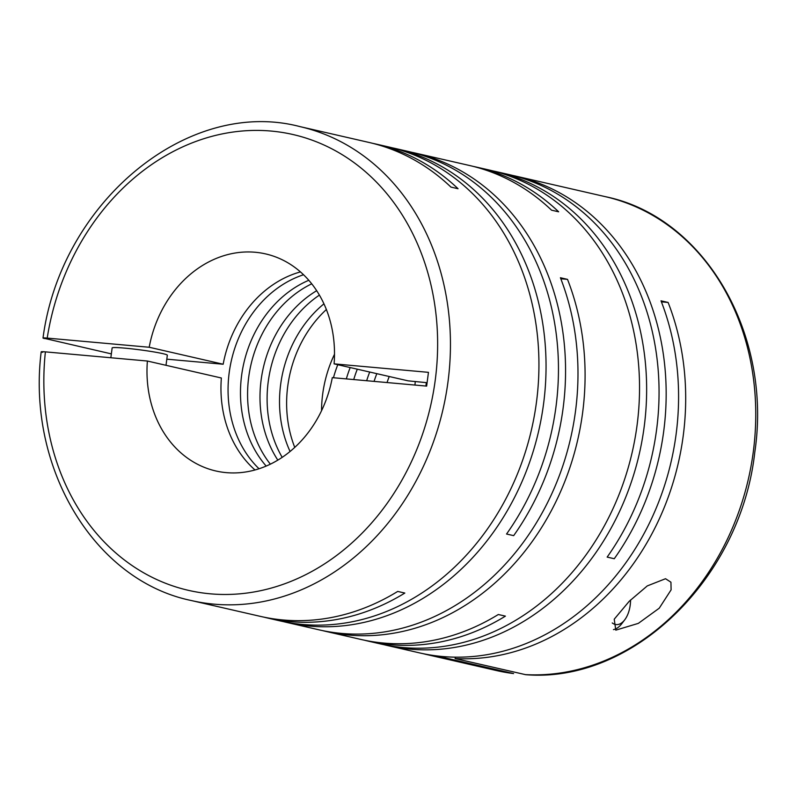 <?xml version="1.0" encoding="UTF-8"?>
<svg xmlns="http://www.w3.org/2000/svg" width="797" height="797" viewBox="0 0 797 797"><rect width="100%" height="100%" fill="white"/><g stroke="black" fill="none" stroke-linecap="round" stroke-linejoin="round"><path stroke-width="1.2" d="M259.025 468.746A111.351 92.741 102.9 0 1 229.187 372.727A111.351 92.741 102.9 0 1 303.537 274.746M266.178 466.066A111.351 92.741 102.9 0 1 241.601 375.576A111.351 92.741 102.9 0 1 308.798 280.275M270.352 464.163A111.351 92.741 102.9 0 1 248.704 377.21A111.351 92.741 102.9 0 1 311.727 283.812M277.814 460.118A111.351 92.741 102.9 0 1 261.117 380.049A111.351 92.741 102.9 0 1 316.678 290.696M282.188 457.339A111.351 92.741 102.9 0 1 268.23 381.683A111.351 92.741 102.9 0 1 319.408 295.109M290.068 451.471A111.351 92.741 102.9 0 1 280.644 384.533A111.351 92.741 102.9 0 1 323.941 303.826M294.751 447.396A111.351 92.741 102.9 0 1 287.747 386.166A111.351 92.741 102.9 0 1 326.372 309.525M321.55 410.694A111.351 92.741 102.9 0 1 322.675 394.176A111.351 92.741 102.9 0 1 334.501 354.247M512.262 175.35A243.115 202.488 102.9 0 1 515.818 176.127A243.115 202.488 102.9 0 1 663.712 431.247A243.115 202.488 102.9 0 1 614.268 558.727L607.155 557.093A243.115 202.488 102.9 0 0 656.598 429.613A243.115 202.488 102.9 0 0 508.715 174.493L496.302 171.654A243.115 202.488 102.9 0 1 644.185 426.774A243.115 202.488 102.9 0 1 387.581 645.56A243.115 202.488 102.9 0 1 384.034 644.703M525.183 674.611A243.115 202.488 -77.1 0 0 753.295 451.799A243.115 202.488 -77.1 0 0 605.411 196.68C704.737 216.933 772.532 334.272 754.779 452.317C740.851 578.024 633.037 683.607 525.651 674.68L455.107 658.541A243.115 202.488 102.9 0 0 683.228 435.73A243.115 202.488 102.9 0 0 668.115 302.452L661.002 300.818A243.115 202.488 102.9 0 1 676.125 434.096A243.115 202.488 102.9 0 1 419.511 652.882L387.581 645.56M513.597 673.575L496.68 670.596A243.115 202.488 -77.1 0 0 513.597 673.575L443.53 657.505A243.115 202.488 102.9 0 1 426.614 654.516A243.115 202.488 102.9 0 1 423.068 653.66M473.219 166.394A243.115 202.488 102.9 0 1 476.785 167.171A243.115 202.488 102.9 0 1 558.657 211.813L551.544 210.179A243.115 202.488 102.9 0 0 469.672 165.537L415.217 153.054A243.115 202.488 102.9 0 1 563.11 408.164A243.115 202.488 102.9 0 1 513.667 535.644L506.553 534.02A243.115 202.488 102.9 0 0 556.007 406.54A243.115 202.488 102.9 0 0 408.114 151.42L395.701 148.571A243.115 202.488 102.9 0 1 543.594 403.69A243.115 202.488 102.9 0 1 286.98 622.477A243.115 202.488 102.9 0 1 283.433 621.63M411.66 152.277A243.115 202.488 102.9 0 1 415.217 153.054M476.785 167.171L489.199 170.02A243.115 202.488 102.9 0 1 637.082 425.14A243.115 202.488 102.9 0 1 380.468 643.926L368.055 641.087A243.115 202.488 102.9 0 0 505.418 616.131L498.314 614.507A243.115 202.488 102.9 0 1 360.951 639.453L326.013 631.433A243.115 202.488 102.9 0 0 582.627 412.647A243.115 202.488 102.9 0 0 567.514 279.368L560.411 277.735A243.115 202.488 102.9 0 1 575.524 411.013A243.115 202.488 102.9 0 1 318.91 629.809L286.98 622.477M492.735 170.877A243.115 202.488 102.9 0 1 496.302 171.654M326.013 631.433A243.115 202.488 102.9 0 1 322.476 630.586M368.055 641.087A243.115 202.488 102.9 0 1 364.518 640.23M372.617 143.321A243.115 202.488 102.9 0 1 376.184 144.098A243.115 202.488 102.9 0 1 458.056 188.73L450.943 187.096A243.115 202.488 102.9 0 0 369.081 142.464L300.11 126.643C187.753 96.975 60.781 202.488 43.008 338.038L111.351 353.888M376.184 144.098L388.597 146.937A243.115 202.488 102.9 0 1 536.481 402.057A243.115 202.488 102.9 0 1 279.877 620.853L267.463 618.004A243.115 202.488 102.9 0 1 263.917 617.147M392.144 147.794A243.115 202.488 102.9 0 1 395.701 148.571M659.239 608.201L671.104 589.85L670.935 582.199L665.525 578.722L647.294 585.905L629.202 601.307L614.228 619.199L615.792 630.148L638.337 623.374L659.239 608.201M613.471 629.6A27.835 15.302 95.1 0 0 621.72 623.772L624.718 619.837A22.266 12.244 95.1 0 0 630.208 605.172A22.266 12.244 95.1 0 0 630.557 599.972M255.01 469.961A111.351 92.741 102.9 0 1 221.357 377.997L147.385 361.031L45.389 351.866C40.996 351.517 40.099 351.666 42.669 352.324M110.843 357.743L112.138 347.94A27.835 1.743 7.5 0 1 124.721 348.13A27.835 1.743 7.5 0 1 153.014 351.776A27.835 1.743 7.5 0 1 167.33 355.213L166.005 365.305M300.11 126.643A243.115 202.488 -77.1 0 1 447.994 381.763A243.115 202.488 -77.1 0 1 191.39 600.549L260.35 616.37A243.115 202.488 102.9 0 0 397.713 591.424L404.826 593.058A243.115 202.488 102.9 0 1 267.463 618.004M425.887 386.047L426.335 382.63L427.092 382.699M44.483 338.556C41.902 337.898 42.809 337.749 47.202 338.097L149.198 347.253A111.351 92.741 -77.1 0 1 265.64 253.914A111.351 92.741 -77.1 0 1 334.102 363.86L408.074 380.836L426.335 382.63M166.812 359.168L223.17 364.229A111.351 92.741 102.9 0 1 300.449 271.907M415.257 381.484A111.351 92.741 102.9 0 1 414.948 385.061M567.514 279.368L560.809 278.771M333.455 377.738A111.351 92.741 102.9 0 1 337.779 364.707M353.729 379.561A111.351 92.741 102.9 0 1 357.295 369.19M346.336 378.894A111.351 92.741 102.9 0 1 350.192 367.556M374.072 381.384A111.351 92.741 102.9 0 1 376.822 373.663M366.66 380.727A111.351 92.741 102.9 0 1 369.708 372.03M668.115 302.452L661.4 301.844M387.033 382.55A111.351 92.741 102.9 0 1 389.235 376.513M612.245 622.955A22.266 12.244 95.1 0 0 624.718 619.837M455.107 658.541L455.296 657.156M443.65 656.608L443.53 657.505M334.102 363.86L428.457 372.338L426.644 386.107L332.289 377.639A111.351 92.741 -77.1 0 1 215.848 470.977A111.351 92.741 -77.1 0 1 147.385 361.031M149.198 347.253L223.17 364.229M45.389 351.866A233.83 194.767 -77.1 0 0 213.178 594.054A233.83 194.767 -77.1 0 0 435.272 379.92A233.83 194.767 -77.1 0 0 274.098 131.356A233.83 194.767 -77.1 0 0 47.202 338.097M605.411 196.68L515.818 176.127M496.68 670.596L426.614 654.516M191.39 600.549C94.156 580.614 26.7 467.7 41.195 351.806"/></g></svg>
